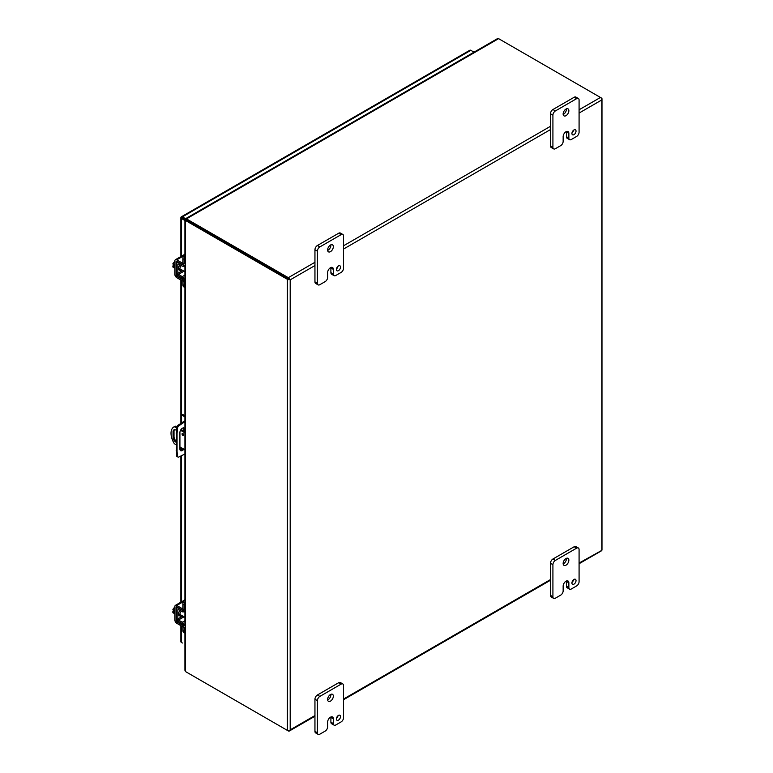 <?xml version="1.0" encoding="UTF-8"?>
<svg xmlns="http://www.w3.org/2000/svg" width="773" height="773" viewBox="0 0 773 773"><rect width="100%" height="100%" fill="white"/><g stroke="black" fill="none" stroke-linecap="round" stroke-linejoin="round"><path stroke-width="1.16" d="M336.458 268.907A2.889 1.672 120 0 0 338.004 266.241M336.41 269.468A2.889 1.672 120 0 0 337.009 270.792A2.889 1.672 120 0 0 339.241 270.009A2.889 1.672 120 0 0 340.497 267.1A2.889 1.672 120 0 0 339.898 265.777A2.889 1.672 120 0 0 337.675 266.55A2.889 1.672 120 0 0 336.41 269.468M327.646 250.423A4.049 2.338 120 0 0 330.892 245.273A4.049 2.338 120 0 0 330.873 244.838M327.617 249.988A4.049 2.338 120 0 0 328.457 251.843A4.049 2.338 120 0 0 331.578 250.752A4.049 2.338 120 0 0 333.347 246.684A4.049 2.338 120 0 0 332.506 244.828A4.049 2.338 120 0 0 329.385 245.911A4.049 2.338 120 0 0 327.617 249.988M327.626 277.362A3.469 2 -60 0 1 325.172 281.614L319.848 284.686A3.469 2 -60 0 1 318.118 284.86A3.469 2 -60 0 1 317.394 283.276L317.394 251.167A3.469 2 -60 0 1 319.848 246.916L341.115 234.644A3.469 2 -60 0 1 342.845 234.47A3.469 2 -60 0 1 343.56 236.055L343.56 268.163A3.469 2 -60 0 1 341.115 272.415L335.791 275.488A3.469 2 -60 0 1 334.062 275.661A3.469 2 -60 0 1 333.337 274.067L333.337 269.352A4.029 2.329 120 0 0 332.506 267.497A4.029 2.329 120 0 0 330.486 267.7L330.477 267.7A4.029 2.329 120 0 0 327.626 272.647L327.626 277.362M333.337 269.352L330.892 267.931A4.029 2.329 120 0 0 330.863 267.506M330.892 267.931L330.892 272.656A3.469 2 120 0 0 331.607 274.241L334.062 275.661M342.845 234.47L340.4 233.06A3.469 2 120 0 0 338.661 233.233L341.115 234.644M319.848 246.916L317.403 245.505L338.661 233.233M317.403 245.505A3.469 2 120 0 0 314.949 249.756L317.394 251.167M317.394 283.276L314.949 281.865L314.949 249.756M314.949 281.865A3.469 2 120 0 0 315.664 283.449L318.118 284.86M182.65 616.033A3.604 2.087 -60 0 1 182.38 616.216A3.604 2.087 -60 0 1 180.573 616.39A3.604 2.087 -60 0 1 181.336 611.172M180.573 616.39L179.326 615.675A3.604 2.087 -60 0 1 180.08 610.477M184.1 627.27L184.1 631.116A4.628 2.667 120 0 0 184.931 633.145L183.819 632.517A4.628 2.667 120 0 1 182.863 630.401L182.863 626.806M184.931 625.009L184.1 625.492A2.648 1.527 -120 0 0 182.264 622.265L178.476 620.004A0.889 0.512 60 0 1 177.858 618.922L177.858 609.955A0.889 0.512 60 0 1 178.476 609.578L182.264 611.694A2.648 1.527 -120 0 0 183.559 611.801A2.648 1.527 -120 0 0 184.08 610.912M184.1 609.472L184.1 604.969A4.628 2.667 -60 0 1 184.931 601.974M184.931 599.539A4.628 2.667 120 0 0 182.863 604.254L182.863 609.018M182.612 610.312A0.889 0.512 60 0 1 182.244 610.245L178.457 608.138A2.648 1.527 -120 0 0 177.162 608.022A2.648 1.527 -120 0 0 176.621 609.23L176.621 618.207A2.648 1.527 -120 0 0 178.457 621.424L182.244 623.695A0.889 0.512 60 0 1 182.863 624.768M184.834 611.066A3.604 2.087 -60 0 1 184.911 612.119M182.65 270.405A3.604 2.087 -60 0 1 182.38 270.579A3.604 2.087 -60 0 1 180.573 270.763A3.604 2.087 -60 0 1 181.336 265.545M180.573 270.763L179.326 270.048A3.604 2.087 -60 0 1 180.08 264.839M184.1 281.633L184.1 285.488A4.628 2.667 120 0 0 184.931 287.517L183.819 286.88A4.628 2.667 120 0 1 182.863 284.764L182.863 281.179M184.931 279.382L184.1 279.855A2.648 1.527 -120 0 0 182.264 276.637L178.476 274.376A0.889 0.512 60 0 1 177.858 273.294L177.858 264.318A0.889 0.512 60 0 1 178.476 263.951L182.264 266.057A2.648 1.527 -120 0 0 183.559 266.173A2.648 1.527 -120 0 0 184.08 265.274M184.1 263.844L184.1 259.341A4.628 2.667 -60 0 1 184.931 256.346M184.931 253.911A4.628 2.667 120 0 0 182.863 258.617L182.863 263.39M182.612 264.675A0.889 0.512 60 0 1 182.244 264.617L178.457 262.501A2.648 1.527 -120 0 0 177.162 262.395A2.648 1.527 -120 0 0 176.621 263.603L176.621 272.579A2.648 1.527 -120 0 0 178.457 275.797L182.244 278.058A0.889 0.512 60 0 1 182.863 279.14M184.834 265.439A3.604 2.087 -60 0 1 184.911 266.492M182.051 433.991A1.159 0.667 60 0 1 182.293 433.46A1.159 0.667 60 0 1 183.182 433.769A1.159 0.667 60 0 1 183.694 434.938A1.159 0.667 60 0 1 183.452 435.46A1.159 0.667 60 0 1 182.563 435.151A1.159 0.667 60 0 1 182.051 433.991M176.157 444.755L174.34 443.712A13.875 8.01 60 0 1 171.017 433.286A13.875 8.01 60 0 1 173.896 426.938L174.833 426.396A13.875 8.01 60 0 1 175.287 426.165L176.717 426.996M173.896 426.938A13.875 8.01 60 0 1 174.34 426.706L175.287 426.165M174.427 429.701A4.039 2.338 -120 0 0 174.012 431.189L174.012 436.668A4.039 2.338 -120 0 0 176.157 441.103M183.008 433.605A1.159 0.667 -120 0 0 183.684 434.774M181.037 429.488L184.931 431.74M176.157 442.291A4.039 2.338 60 0 1 173.065 437.218L173.065 431.73A4.039 2.338 60 0 1 173.906 429.875A4.039 2.338 60 0 1 176.35 430.358M184.931 449.818L179.925 446.929M184.931 432.822L180.534 430.281M176.524 427.971L174.34 426.706M183.916 431.15L183.916 429.131A3.469 2 120 0 0 183.597 427.913M180.254 450.33A3.469 2 120 0 0 182.892 448.649M184.931 453.964L178.94 456.978A2.309 1.333 -60 0 1 177.925 457.017L177.007 456.495A2.309 1.333 -60 0 1 176.534 455.597L176.534 427.807A2.309 1.333 -60 0 1 178.022 425.227L184.931 420.802M183.81 449.171A3.469 2 -60 0 1 180.65 450.698A3.469 2 -60 0 1 179.925 449.113L179.925 432.494A3.469 2 -60 0 1 181.442 428.996A3.469 2 -60 0 1 184.119 428.068A3.469 2 -60 0 1 184.834 429.653L184.834 431.682M176.157 433.073L177.065 433.605L177.065 451.297L176.157 450.765M177.065 451.297L177.452 456.128L176.534 455.597M177.925 457.017A2.309 1.333 -60 0 1 177.452 456.128M182.399 422.261L183.307 422.792L184.931 421.855M184.931 415.826L182.302 414.309L181.384 414.84L184.931 416.889M183.307 422.792L178.94 425.759L178.022 425.227M176.534 427.807L177.452 428.339A2.309 1.333 -60 0 1 178.94 425.759M177.452 428.339L177.065 433.605M181.384 414.84L181.384 422.947M181.384 429.054L181.384 429.691M182.399 217.947L185.655 219.822L182.399 217.957M184.389 219.097L181.462 217.406M181.462 256.23L181.462 218.498A2 1.15 0 0 1 180.872 217.677A2 1.15 0 0 1 181.066 217.184A2 1.15 60 0 1 181.404 216.769L469.839 50.235A2 1.15 60 0 1 470.834 50.332L474.013 52.168M181.404 216.769A2 1.15 60 0 1 182.399 216.865L185.762 218.798M181.462 218.498L184.931 220.498M180.872 625.666L180.872 641.648A2 1.15 0 0 0 181.462 642.46L182.399 643.01A2 1.15 -120 0 0 182.399 643.01M288.31 278.753L186.457 219.957L288.31 278.753M579.083 113.051L601.394 100.171L601.79 99.311L601.79 550.395L579.083 563.053M289.247 279.304L290.194 279.845L314.949 265.554M186.457 672.133L288.31 730.929A2 1.15 60 0 0 289.305 731.036A2 1.15 60 0 0 289.643 730.611L290.194 729.847L289.643 730.611A2 1.15 180 0 1 287.363 730.388L185.52 671.582L184.931 670.307L184.931 627.299M579.083 109.785L600.457 97.456A2 1.15 -120 0 1 601.79 99.311A2 1.15 0 0 0 601.983 98.809A2 1.15 0 0 0 601.394 97.997L498.604 38.65L186.457 218.865L185.897 220.15L186.419 220.315M579.083 563.73L601.452 550.82A2 1.15 60 0 0 601.79 550.395A2 1.15 0 0 0 601.983 549.903L601.983 98.809M287.363 730.388L287.363 279.304A2 1.15 180 0 0 289.643 279.526A2 1.15 -120 0 0 288.31 277.671L186.457 218.865L185.849 219.213L186.457 219.561M287.363 279.304L185.52 220.498L186.419 219.976M186.457 218.865L185.849 219.213L186.438 219.667M185.868 218.537L497.203 38.785L498.604 38.65M186.206 220.083L185.52 219.803L185.52 220.498L185.52 219.803L186.119 220.15M174.862 264.907L172.872 263.757L174.862 261.197M174.862 268.192L172.872 267.043L172.872 265.912L174.118 266.627L172.872 263.757M172.872 265.912L174.118 265.796M174.862 266.163A4.628 2.667 120 0 0 174.785 267.033A4.628 2.667 120 0 0 174.862 267.806M185.52 281.585A2.309 1.333 0 0 1 183.046 281.285L176.737 277.642A2.648 1.527 -120 0 1 174.862 274.405L174.862 260.936A2.648 1.527 60 0 1 175.413 259.718A2.648 1.527 60 0 1 176.737 259.854L183.539 255.921M185.52 280.155A2.309 1.333 180 0 1 183.046 279.855L176.737 276.203A0.889 0.512 60 0 1 176.109 275.12L176.109 261.651A0.889 0.512 60 0 1 176.737 261.284L183.046 264.936A2.309 1.333 0 0 0 185.52 265.236M185.52 263.796A2.309 1.333 180 0 1 183.046 263.496L176.737 259.854M174.862 610.535L172.872 609.385L174.862 606.824M174.862 613.82L172.872 612.68L172.872 611.54L174.118 612.264L172.872 609.385M172.872 611.54L174.118 611.433M174.862 611.791A4.628 2.667 120 0 0 174.785 612.66A4.628 2.667 120 0 0 174.862 613.443M185.52 627.222A2.309 1.333 0 0 1 183.046 626.913L176.737 623.27A2.648 1.527 -120 0 1 174.862 620.033L174.862 606.563A2.648 1.527 60 0 1 175.413 605.346A2.648 1.527 60 0 1 176.737 605.481L183.539 601.558M185.52 625.782A2.309 1.333 180 0 1 183.046 625.483L176.737 621.84A0.889 0.512 60 0 1 176.109 620.748L176.109 607.278A0.889 0.512 60 0 1 176.737 606.921L183.046 610.564A2.309 1.333 0 0 0 185.52 610.863M185.52 609.433A2.309 1.333 180 0 1 183.046 609.124L176.737 605.481M336.458 718.397A2.889 1.672 120 0 0 338.004 715.73M336.41 718.948A2.889 1.672 120 0 0 337.009 720.272A2.889 1.672 120 0 0 339.241 719.499A2.889 1.672 120 0 0 340.497 716.59A2.889 1.672 120 0 0 339.898 715.267A2.889 1.672 120 0 0 337.675 716.04A2.889 1.672 120 0 0 336.41 718.948M327.646 699.913A4.049 2.338 120 0 0 330.892 694.753A4.049 2.338 120 0 0 330.873 694.328M327.617 699.478A4.049 2.338 120 0 0 328.457 701.324A4.049 2.338 120 0 0 331.578 700.241A4.049 2.338 120 0 0 333.347 696.173A4.049 2.338 120 0 0 332.506 694.318A4.049 2.338 120 0 0 329.385 695.4A4.049 2.338 120 0 0 327.617 699.478M327.626 726.852A3.469 2 -60 0 1 325.172 731.103L319.848 734.176A3.469 2 -60 0 1 318.118 734.35A3.469 2 -60 0 1 317.394 732.765L317.394 700.657A3.469 2 -60 0 1 319.848 696.405L341.115 684.134A3.469 2 -60 0 1 342.845 683.96A3.469 2 -60 0 1 343.56 685.545L343.56 717.653A3.469 2 -60 0 1 341.115 721.905L335.791 724.977A3.469 2 -60 0 1 334.062 725.142A3.469 2 -60 0 1 333.337 723.557L333.337 718.832A4.029 2.329 120 0 0 332.506 716.986A4.029 2.329 120 0 0 330.486 717.189L330.477 717.189A4.029 2.329 120 0 0 327.626 722.137L327.626 726.852M333.337 718.832L330.892 717.421A4.029 2.329 120 0 0 330.863 716.996M330.892 717.421L330.892 722.146A3.469 2 120 0 0 331.607 723.731L334.062 725.142M342.845 683.96L340.4 682.549A3.469 2 120 0 0 338.661 682.714L341.115 684.134M319.848 696.405L317.403 694.995L338.661 682.714M317.403 694.995A3.469 2 120 0 0 314.949 699.246L317.394 700.657M317.394 732.765L314.949 731.345L314.949 699.246M314.949 731.345A3.469 2 120 0 0 315.664 732.939L318.118 734.35M571.981 132.937A2.889 1.672 120 0 0 573.527 130.26M571.933 133.487A2.889 1.672 120 0 0 572.532 134.811A2.889 1.672 120 0 0 574.754 134.038A2.889 1.672 120 0 0 576.02 131.12A2.889 1.672 120 0 0 575.421 129.806A2.889 1.672 120 0 0 573.189 130.579A2.889 1.672 120 0 0 571.933 133.487M563.169 114.443A4.049 2.338 120 0 0 566.416 109.293A4.049 2.338 120 0 0 566.387 108.858M563.14 114.008A4.049 2.338 120 0 0 563.981 115.863A4.049 2.338 120 0 0 567.102 114.781A4.049 2.338 120 0 0 568.86 110.703A4.049 2.338 120 0 0 568.029 108.848A4.049 2.338 120 0 0 564.908 109.94A4.049 2.338 120 0 0 563.14 114.008M563.15 141.391A3.469 2 -60 0 1 560.696 145.633L555.372 148.716A3.469 2 -60 0 1 553.632 148.88A3.469 2 -60 0 1 552.917 147.295L552.917 115.187A3.469 2 -60 0 1 555.372 110.945L576.629 98.664A3.469 2 -60 0 1 578.368 98.49A3.469 2 -60 0 1 579.083 100.084L579.083 132.183A3.469 2 -60 0 1 576.629 136.434L571.315 139.507A3.469 2 -60 0 1 569.575 139.681A3.469 2 -60 0 1 568.86 138.087L568.86 133.371A4.029 2.329 120 0 0 568.029 131.526A4.029 2.329 120 0 0 566.01 131.719L566 131.729A4.029 2.329 120 0 0 563.15 136.666L563.15 141.391M568.86 133.371L566.416 131.961A4.029 2.329 120 0 0 566.387 131.536M566.416 131.961L566.416 136.676A3.469 2 120 0 0 567.131 138.27L569.575 139.681M578.368 98.49L575.924 97.079A3.469 2 120 0 0 574.184 97.253L576.629 98.664M555.372 110.945L552.927 109.524L574.184 97.253M552.927 109.524A3.469 2 120 0 0 550.473 113.776L552.917 115.187M552.917 147.295L550.473 145.884L550.473 113.776M550.473 145.884A3.469 2 120 0 0 551.188 147.469L553.632 148.88M571.981 582.417A2.889 1.672 120 0 0 573.527 579.75M571.933 582.977A2.889 1.672 120 0 0 572.532 584.301A2.889 1.672 120 0 0 574.754 583.518A2.889 1.672 120 0 0 576.02 580.61A2.889 1.672 120 0 0 575.421 579.286A2.889 1.672 120 0 0 573.189 580.069A2.889 1.672 120 0 0 571.933 582.977M563.169 563.932A4.049 2.338 120 0 0 566.416 558.782A4.049 2.338 120 0 0 566.387 558.348M563.14 563.498A4.049 2.338 120 0 0 563.981 565.353A4.049 2.338 120 0 0 567.102 564.271A4.049 2.338 120 0 0 568.86 560.193A4.049 2.338 120 0 0 568.029 558.338A4.049 2.338 120 0 0 564.908 559.42A4.049 2.338 120 0 0 563.14 563.498M563.15 590.881A3.469 2 -60 0 1 560.696 595.123L555.372 598.196A3.469 2 -60 0 1 553.632 598.37A3.469 2 -60 0 1 552.917 596.785L552.917 564.677A3.469 2 -60 0 1 555.372 560.425L576.629 548.154A3.469 2 -60 0 1 578.368 547.98A3.469 2 -60 0 1 579.083 549.564L579.083 581.673A3.469 2 -60 0 1 576.629 585.924L571.315 588.997A3.469 2 -60 0 1 569.575 589.171A3.469 2 -60 0 1 568.86 587.577L568.86 582.861A4.029 2.329 120 0 0 568.029 581.006A4.029 2.329 120 0 0 566.01 581.209L566 581.219A4.029 2.329 120 0 0 563.15 586.156L563.15 590.881M568.86 582.861L566.416 581.441A4.029 2.329 120 0 0 566.387 581.016M566.416 581.441L566.416 586.166A3.469 2 120 0 0 567.131 587.751L569.575 589.171M578.368 547.98L575.924 546.569A3.469 2 120 0 0 574.184 546.743L576.629 548.154M555.372 560.425L552.927 559.014L574.184 546.743M552.927 559.014A3.469 2 120 0 0 550.473 563.266L552.917 564.677M552.917 596.785L550.473 595.374L550.473 563.266M550.473 595.374A3.469 2 120 0 0 551.188 596.959L553.632 598.37M330.892 272.656L333.337 274.067M184.1 631.116L182.863 630.401M184.1 604.969L182.863 604.254M184.931 620.729L182.264 622.265M178.486 609.588L177.858 609.955M177.858 618.922L182.757 616.1M184.003 616.815L178.476 620.004M184.1 285.488L182.863 284.764M184.1 259.341L182.863 258.617M184.931 275.101L182.264 276.637M178.486 263.96L177.858 264.318M177.858 273.294L182.757 270.463M184.003 271.188L178.476 274.376M173.065 431.73L174.012 431.189M174.012 436.668L173.065 437.218M184.834 429.653L183.916 429.131M470.834 50.332L182.399 216.865M181.462 642.46L181.462 625.995M181.462 601.858L181.462 455.78M181.462 450.002L181.462 447.818M181.462 414.792L181.462 280.367M288.31 277.671L314.949 262.289M343.56 245.766L550.473 126.308M343.56 249.032L550.473 129.574M185.52 220.498L185.52 671.582M314.949 715.556L290.194 729.847L290.194 279.845M550.473 579.576L343.56 699.034M183.046 264.936L183.046 263.496M183.046 281.285L183.046 279.855M176.737 261.284L176.109 261.651M177.201 274.483L176.109 275.12M178.012 275.468L176.737 276.203M183.046 610.564L183.046 609.124M183.046 626.913L183.046 625.483M176.737 606.921L176.109 607.278M177.201 620.12L176.109 620.748M178.012 621.096L176.737 621.84M330.892 722.146L333.337 723.557M566.416 136.676L568.86 138.087M566.416 586.166L568.86 587.577M184.931 611.008L183.559 611.801M177.906 607.597L177.162 608.022M184.931 265.381L183.559 266.173M177.906 261.96L177.162 262.395M180.872 217.677L180.872 256.568M180.872 280.029L180.872 423.295M180.872 447.48L180.872 450.253M180.872 456.06L180.872 602.196M186.457 219.899L186.351 219.377L186.757 219.735M289.305 731.036L314.949 716.233M343.56 699.71L550.473 580.252M184.931 220.15L184.931 263.883M184.931 265.313L184.931 280.232M184.931 281.672L184.931 609.51M184.931 610.95L184.931 625.869M183.955 265.941L184.931 266.501M179.838 268.782L184.931 271.719M184.389 254.539L175.413 259.718M183.955 611.569L184.931 612.139M179.838 614.409L184.931 617.347M184.389 600.167L175.413 605.346"/></g></svg>
